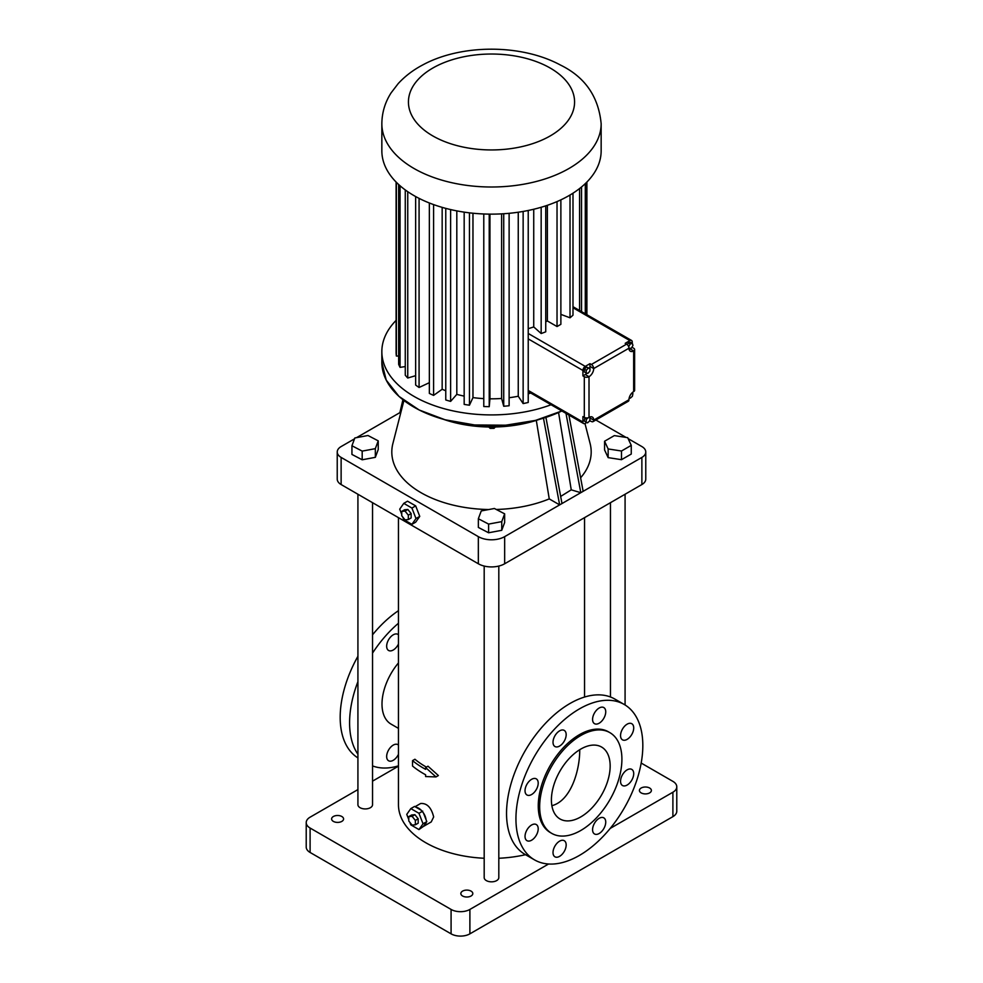 <?xml version="1.0" encoding="UTF-8"?>
<svg xmlns="http://www.w3.org/2000/svg" width="983" height="983" viewBox="0 0 983 983"><rect width="100%" height="100%" fill="white"/><g stroke="black" fill="none" stroke-linecap="round" stroke-linejoin="round"><path stroke-width="1.47" d="M402.932 399.737L399.86 412.651L356.583 437.632M354.519 438.823L341.126 446.565A13.295 7.68 0 0 0 337.23 451.996A13.295 7.68 0 0 0 341.126 457.414L478.34 536.644A18.603 10.739 0 0 0 504.66 536.644L559.646 504.893L543.464 418.168M539.323 419.385A93.041 53.721 180 0 1 443.677 419.385M584.971 423.501L590.119 443.566A99.688 57.555 180 0 1 580.609 477.787M545.921 417.382L561.993 503.542L641.874 457.414A13.295 7.68 0 0 0 645.77 451.996A13.295 7.68 0 0 0 641.874 446.565L628.125 438.627M626.036 437.41L595.858 419.999M604.57 441.244L604.57 449.931L608.145 457.623L621.489 459.688L631.258 454.06L631.258 445.373L627.682 437.668L614.338 435.604L604.57 441.244L608.145 448.948L621.489 451.013L631.258 445.373M337.23 451.996L337.23 479.126A13.295 7.68 0 0 0 341.126 484.545L478.34 563.775A18.603 10.739 0 0 0 504.66 563.775L641.874 484.545A13.295 7.68 0 0 0 645.77 479.126L645.77 451.996M399.86 412.651L400.683 413.118M536.3 420.392L549.251 498.897L559.646 504.893L561.993 503.542M549.251 498.897A99.688 57.555 180 0 1 496.28 509.477M488.87 509.526A99.688 57.555 180 0 1 392.881 443.566L403.915 400.499M478.352 518.741L478.352 527.429L488.6 532.774L501.748 530.316L504.648 522.526L504.648 513.839L494.4 508.494L481.252 510.939L478.352 518.741L488.6 524.086L501.748 521.641L504.648 513.839M351.939 445.754L351.939 454.441L362.186 459.786L375.334 457.341L378.234 449.538L378.234 440.863L367.986 435.506L354.838 437.963L351.939 445.754L362.186 451.111L375.334 448.653L378.234 440.863M558.565 412.504L571.246 489.841L580.793 492.692L565.987 413.364M583.14 491.328L568.911 415.047M490.173 427.015L490.173 428.367L488.772 427.003M494.007 427.003L494.007 428.355L490.173 428.367M495.346 426.978L494.007 428.355M621.489 459.688L621.489 451.013M608.145 457.623L608.145 448.948M402.784 517.07L403.78 519.638L411.926 524.344L415.686 522.17L419.753 516.382L415.686 505.889L407.54 501.195L403.78 503.357L399.712 509.145L401.74 514.379M398.459 517.648L398.459 804.708A93.041 53.721 0 0 0 484.189 858.257M498.811 858.257A93.041 53.721 0 0 0 525.536 854.694M409.837 822.304L410.833 824.872L418.967 829.578L423.452 826.371A10.629 6.144 -120 0 0 423.98 826.125L431.242 821.923L433.663 816.934C431.316 807.498 426.966 803.025 420.613 803.504L415.072 806.699M425.627 767.563L427.986 766.199L438.381 775.55L435.997 776.926L425.627 767.563L425.627 769.345A96.371 55.638 180 0 1 412.541 760.621L414.924 759.245A93.041 53.721 -0 0 0 426.401 767.121M357.923 494.24L357.923 804.708A7.311 4.215 0 0 0 362.432 808.604A7.311 4.215 0 0 0 370.394 807.694A7.311 4.215 0 0 0 372.545 804.708L372.545 502.682M484.189 566.061L484.189 877.61A7.311 4.215 0 0 0 488.698 881.505A7.311 4.215 0 0 0 496.673 880.596A7.311 4.215 0 0 0 498.811 877.61L498.811 566.061M501.748 530.316L501.748 521.641M488.6 532.774L488.6 524.086M375.334 457.341L375.334 448.653M362.186 459.786L362.186 451.111M571.246 489.841L560.666 496.44M415.686 505.889L411.926 508.064L403.78 503.357M419.753 516.382L415.993 518.545L411.926 508.064M411.926 524.344L415.993 518.545M398.459 766.175L372.545 781.141M357.923 789.582L310.1 817.18A13.295 7.68 0 0 0 306.217 822.611A13.295 7.68 0 0 0 310.1 828.042L451.086 909.435A13.295 7.68 0 0 0 469.886 909.435L548.563 864.008M610.197 828.423L672.9 792.224A13.295 7.68 0 0 0 676.783 786.793A13.295 7.68 0 0 0 672.9 781.374L641.174 763.054M649.628 788.022A5.984 3.453 0 0 0 643.115 787.272A5.984 3.453 0 0 0 639.417 790.455A5.984 3.453 0 0 0 645.401 793.908A5.984 3.453 0 0 0 651.385 790.455A5.984 3.453 0 0 0 649.628 788.022M471.054 891.114A5.984 3.453 0 0 0 464.541 890.365A5.984 3.453 0 0 0 460.843 893.559A5.984 3.453 0 0 0 466.827 897.012A5.984 3.453 0 0 0 472.811 893.559A5.984 3.453 0 0 0 471.054 891.114M341.826 816.504A5.984 3.453 0 0 0 335.301 815.755A5.984 3.453 0 0 0 331.615 818.95A5.984 3.453 0 0 0 337.599 822.402A5.984 3.453 0 0 0 343.583 818.95A5.984 3.453 0 0 0 341.826 816.504M423.98 826.125A10.629 6.144 -120 0 0 426.069 822.648L426.794 821.616L426.069 819.736A10.629 6.144 -120 0 0 423.452 812.99L421.277 810.287A10.629 6.144 -120 0 0 416.042 807.264L414.593 806.429L410.833 808.591L406.765 814.379L408.793 819.613M398.459 662.923A43.866 25.325 120 0 0 391.087 724.127L398.459 728.378M435.997 776.926L425.627 776.558L425.627 774.776A96.371 55.638 180 0 1 412.541 766.052L412.541 760.621M408.326 519.565L411.14 517.943L411.14 513.556L407.847 509.464L404.566 509.759L401.74 511.381L401.74 515.768L405.033 519.86L408.326 519.565L408.326 515.178L405.033 511.086L401.74 511.381M624.242 704.479L614.842 699.06A89.723 51.804 120 0 0 569.98 703.496A89.723 51.804 120 0 0 511.369 782.566A89.723 51.804 120 0 0 525.119 854.46L534.519 859.879A89.723 51.804 120 0 0 624.242 808.087A89.723 51.804 120 0 0 624.242 704.479A89.723 51.804 120 0 0 579.38 708.927A89.723 51.804 120 0 0 520.769 787.985A89.723 51.804 120 0 0 534.519 859.879M306.217 822.611L306.217 847.027A13.295 7.68 0 0 0 310.1 852.458L451.086 933.85A13.295 7.68 0 0 0 469.886 933.85L672.9 816.64A13.295 7.68 0 0 0 676.783 811.221L676.783 786.793M423.452 826.371L426.069 822.648M421.277 810.287L416.042 807.264M426.069 819.736L423.452 812.99M398.459 623.247A89.723 51.804 120 0 0 372.545 653.105M357.923 681.649A89.723 51.804 120 0 0 357.923 754.256M372.545 765.917A89.723 51.804 120 0 0 398.459 765.843M398.459 644.025A9.302 5.37 -60 0 1 388.592 650.476A9.302 5.37 -60 0 1 386.663 646.212A9.302 5.37 -60 0 1 390.718 636.849A9.302 5.37 -60 0 1 397.894 634.354A9.302 5.37 -60 0 1 398.459 634.772M398.459 754.317A9.302 5.37 -60 0 1 388.592 760.768A9.302 5.37 -60 0 1 386.663 756.505A9.302 5.37 -60 0 1 390.718 747.141A9.302 5.37 -60 0 1 397.894 744.647A9.302 5.37 -60 0 1 398.459 745.065M407.847 509.464L405.033 511.086M411.14 513.556L408.326 515.178M605.737 711.815A9.302 5.37 120 0 0 603.808 707.563A9.302 5.37 120 0 0 594.506 712.933A9.302 5.37 120 0 0 594.506 723.672A9.302 5.37 120 0 0 601.682 721.178A9.302 5.37 120 0 0 605.737 711.815M566.171 734.657A9.302 5.37 120 0 0 564.242 730.406A9.302 5.37 120 0 0 554.94 735.775A9.302 5.37 120 0 0 554.94 746.515A9.302 5.37 120 0 0 562.116 744.02A9.302 5.37 120 0 0 566.171 734.657M538.205 783.119A9.302 5.37 120 0 0 536.276 778.855A9.302 5.37 120 0 0 526.962 784.225A9.302 5.37 120 0 0 526.962 794.977A9.302 5.37 120 0 0 534.138 792.482A9.302 5.37 120 0 0 538.205 783.119M538.205 828.804A9.302 5.37 120 0 0 536.276 824.54A9.302 5.37 120 0 0 526.962 829.91A9.302 5.37 120 0 0 526.962 840.662A9.302 5.37 120 0 0 534.138 838.167A9.302 5.37 120 0 0 538.205 828.804M566.171 844.95A9.302 5.37 120 0 0 564.242 840.698A9.302 5.37 120 0 0 554.94 846.068A9.302 5.37 120 0 0 554.94 856.807A9.302 5.37 120 0 0 562.116 854.313A9.302 5.37 120 0 0 566.171 844.95M605.737 822.107A9.302 5.37 120 0 0 603.808 817.856A9.302 5.37 120 0 0 594.506 823.226A9.302 5.37 120 0 0 594.506 833.965A9.302 5.37 120 0 0 601.682 831.471A9.302 5.37 120 0 0 605.737 822.107M633.716 773.658A9.302 5.37 120 0 0 631.786 769.394A9.302 5.37 120 0 0 622.485 774.764A9.302 5.37 120 0 0 622.485 785.515A9.302 5.37 120 0 0 629.648 783.021A9.302 5.37 120 0 0 633.716 773.658M633.716 727.973A9.302 5.37 120 0 0 631.786 723.709A9.302 5.37 120 0 0 622.485 729.079A9.302 5.37 120 0 0 622.485 739.83A9.302 5.37 120 0 0 629.648 737.336A9.302 5.37 120 0 0 633.716 727.973M422.727 811.122L418.967 813.297L410.833 808.591M426.794 821.616L423.034 823.779L418.967 813.297M418.967 829.578L423.034 823.779M398.459 610.676A89.723 51.804 120 0 0 372.545 634.797M357.923 656.288A89.723 51.804 120 0 0 357.923 757.905M551.07 404.75A109.654 63.305 180 0 1 439.094 407.22A109.654 63.305 180 0 1 381.846 351.607A109.654 63.305 180 0 1 396.1 320.384M609.865 732.642L608.452 731.819A58.157 33.569 120 0 0 579.38 734.706A58.157 33.569 120 0 0 541.387 785.945A58.157 33.569 120 0 0 550.308 832.54L551.709 833.363A58.157 33.569 120 0 0 609.865 799.781A58.157 33.569 120 0 0 609.865 732.642A58.157 33.569 120 0 0 580.793 735.517A58.157 33.569 120 0 0 542.8 786.756A58.157 33.569 120 0 0 551.709 833.363M415.367 824.798L418.193 823.176L418.193 818.79L414.9 814.698L411.607 814.993L408.793 816.615L408.793 821.002L412.086 825.093L415.367 824.798L415.367 820.412L412.086 816.32L408.793 816.615M530.759 393.028A81.798 47.221 180 0 1 528.227 393.802M528.227 210.485L528.227 402.452A95.425 55.097 180 0 1 523.14 403.583L518.25 396.235A81.798 47.221 180 0 1 509.12 397.722M509.12 213.311L509.12 405.746A95.425 55.097 180 0 1 503.726 406.249L501.6 398.471A81.798 47.221 180 0 1 489.939 398.815L489.227 406.679A95.425 55.097 180 0 1 483.783 406.52L483.783 213.975M483.783 398.619A81.798 47.221 180 0 1 472.97 397.599L469.444 405.205A95.425 55.097 180 0 1 464.173 404.394L464.173 212.144M464.173 396.112A81.798 47.221 180 0 1 456.812 394.367L450.619 401.383A95.425 55.097 180 0 1 445.766 399.958L445.766 208.371M445.766 390.755A81.798 47.221 180 0 1 442.166 389.268L433.589 395.387A95.425 55.097 180 0 1 429.35 393.409L429.35 202.989M429.35 382.682L419.077 387.486A95.425 55.097 180 0 1 415.649 385.041L415.649 196.551M415.649 375.678L407.748 378.013A95.425 55.097 180 0 1 405.266 375.199L405.266 189.94M405.266 366.573L400.069 367.372A95.425 55.097 180 0 1 398.656 364.337L398.656 184.509M398.656 355.993L396.382 356.055A95.425 55.097 180 0 1 396.1 352.909L396.1 182.039M414.9 814.698L412.086 816.32M418.193 818.79L415.367 820.412M523.14 211.443L523.14 403.583M518.25 212.23L518.25 396.235M503.726 213.741L503.726 406.249M501.6 213.864L501.6 398.471M489.939 214.134L489.939 398.815M489.227 214.122L489.227 406.679M472.97 213.225L472.97 397.599M469.444 212.844L469.444 405.205M456.812 210.89L456.812 394.367M450.619 209.576L450.619 401.383M442.166 207.364L442.166 389.268M433.589 204.587L433.589 395.387M419.077 198.369L419.077 387.486M407.748 191.685L407.748 378.013M400.069 185.775L400.069 367.372M396.382 182.334L396.382 356.055M586.9 182.039L586.9 314.671M586.138 182.801L586.138 314.228M585.29 183.624L585.29 313.737M581.531 186.967L581.531 311.562M579.577 188.539L579.577 310.444M572.991 306.696L631.553 340.45A3.318 1.917 120 0 0 629.894 340.609L572.991 307.753M610.16 766.04A41.532 23.985 120 0 0 601.559 747.031A41.532 23.985 120 0 0 560.015 771.004A41.532 23.985 120 0 0 560.015 818.974A41.532 23.985 120 0 0 592.024 807.842A41.532 23.985 120 0 0 610.16 766.04M589.653 420.822L591.361 421.461A3.318 1.917 60 0 0 593.019 421.633L628.272 401.285A3.318 1.917 60 0 0 628.96 399.762L593.707 420.11A3.318 1.917 60 0 1 593.019 421.633M586.826 422.457L585.254 423.366A3.318 1.917 120 0 1 583.595 423.526A3.318 1.917 120 0 1 582.907 422.014L582.907 416.583L584.307 417.394A3.318 1.917 0 0 0 589.014 417.394L589.014 376.698A6.648 3.834 120 0 0 593.707 368.564A3.318 1.917 60 0 0 591.361 364.484L589.947 363.673L585.254 366.389L528.227 333.47M585.254 366.389A3.318 1.917 -60 0 0 582.907 370.456L582.907 375.887L584.307 376.698A3.318 1.917 0 0 0 589.014 376.698L585.254 374.523A6.648 3.834 120 0 0 586.998 373.135M629.894 340.609L625.2 343.325L626.601 344.136A3.318 1.917 60 0 1 628.96 348.215A6.648 3.834 120 0 0 630.336 351.25A6.648 3.834 120 0 0 633.654 350.919A3.318 1.917 180 0 0 634.625 349.567L634.625 390.263A3.318 1.917 180 0 1 633.654 391.615A6.648 3.834 120 0 0 628.96 399.762M572.991 193.196L572.991 315.162A95.425 55.097 180 0 1 570.017 317.804L560.875 314.376M560.875 199.856L560.875 324.316A95.425 55.097 180 0 1 557.029 326.54L547.384 320.974A81.798 47.221 180 0 1 545.737 321.834M545.737 205.852L545.737 331.812A95.425 55.097 180 0 1 541.166 333.532L533.732 326.921A81.798 47.221 180 0 1 528.227 328.678M533.732 209.256L533.732 326.921M601.154 123.698L601.154 150.829A109.654 63.305 180 0 1 569.034 195.592A109.654 63.305 180 0 1 449.538 209.318A109.654 63.305 180 0 1 381.846 150.829L381.846 123.698C381.969 112.553 385.078 102.244 391.16 92.783L398.201 83.604C405.045 76.158 413.29 69.891 422.948 64.829C460.966 44.21 520.941 43.67 560.482 65.062C584.971 77.03 598.536 96.567 601.154 123.698A109.654 63.305 180 0 1 569.034 168.462A109.654 63.305 180 0 1 449.538 182.187A109.654 63.305 180 0 1 381.846 123.698M632.241 343.313L632.241 341.973A3.318 1.917 120 0 0 631.553 340.45M631.651 347.736L632.241 346.667M632.241 347.392L633.654 348.215A3.318 1.917 180 0 1 634.625 349.567M551.881 805.691C571 800.776 579.896 770.156 579.737 749.71M589.947 420.65L589.947 419.299M589.947 418.107L589.947 417.935A6.648 3.834 120 0 0 589.874 416.989M585.118 417.738L584.099 420.908L587.539 422.85L589.628 420.97L590.156 418.23L588.829 417.492M582.907 375.887L585.254 374.523M589.689 368.33A6.648 3.834 120 0 0 589.947 366.389L589.947 363.673M590.046 368.539L586.384 367.028L584.418 369.227L584.221 371.832L586.101 372.913L587.871 373.343L589.849 371.156L590.046 368.539L588.264 368.121L586.298 370.308L586.101 372.913M629.034 349.162A6.648 3.834 120 0 0 629.894 348.756L630.619 348.338M628.96 348.498L631.467 348.08L632.954 345.389L632.327 343.35L630.447 342.268L628.334 342.92L627.338 344.701M570.017 195.027L570.017 317.804M557.029 201.589L557.029 326.54M547.384 205.3L547.384 320.974M541.166 207.266L541.166 333.532M589.947 417.935L593.707 420.11A6.648 3.834 120 0 0 592.331 417.062A6.648 3.834 120 0 0 589.014 417.394M584.639 418.168L586.519 419.25L585.979 421.99M588.203 417.738L586.519 419.25M588.866 417.48L590.156 418.23M631.946 392.979L632.929 393.532L631.934 392.991M629.28 397.599L630.3 398.152L632.388 396.272L632.929 393.532M584.418 369.227L586.298 370.308M586.384 367.028L588.264 368.121M628.629 346.63L629.353 348.719M628.334 342.92L630.214 344.001L628.727 346.692M632.327 343.35L630.214 344.001M341.126 484.545L341.126 457.414M504.66 563.775L504.66 536.644M641.874 484.545L641.874 457.414M478.34 563.775L478.34 536.644M561.809 410.955A109.654 63.305 180 0 1 445.053 419.729A109.654 63.305 180 0 1 381.846 362.371L386.221 380.102L399 396.407L419.163 409.985L445.078 419.778L474.715 424.975L505.68 425.197L535.526 420.405L561.846 410.98A109.555 63.256 180 0 1 413.99 407.159M310.1 852.458L310.1 828.042M451.086 933.85L451.086 909.435M469.886 933.85L469.886 909.435M672.9 816.64L672.9 792.224M528.227 390.448L582.907 422.014M584.307 417.394L584.307 376.698M582.907 370.456L528.227 338.889M626.601 344.136L591.361 364.484M589.947 366.389L593.707 368.564L628.96 348.215M629.894 348.756L633.654 350.919L633.654 391.615M550.247 135.9A83.076 47.958 180 0 1 411.263 114.397A83.076 47.958 180 0 1 513.003 55.662A83.076 47.958 180 0 1 550.247 135.9M584.541 697.045L584.541 517.648M625.077 704.995L625.077 494.24M610.455 696.984L610.455 502.682M381.846 351.607L381.846 362.371M528.227 391.566L583.595 423.526"/></g></svg>
